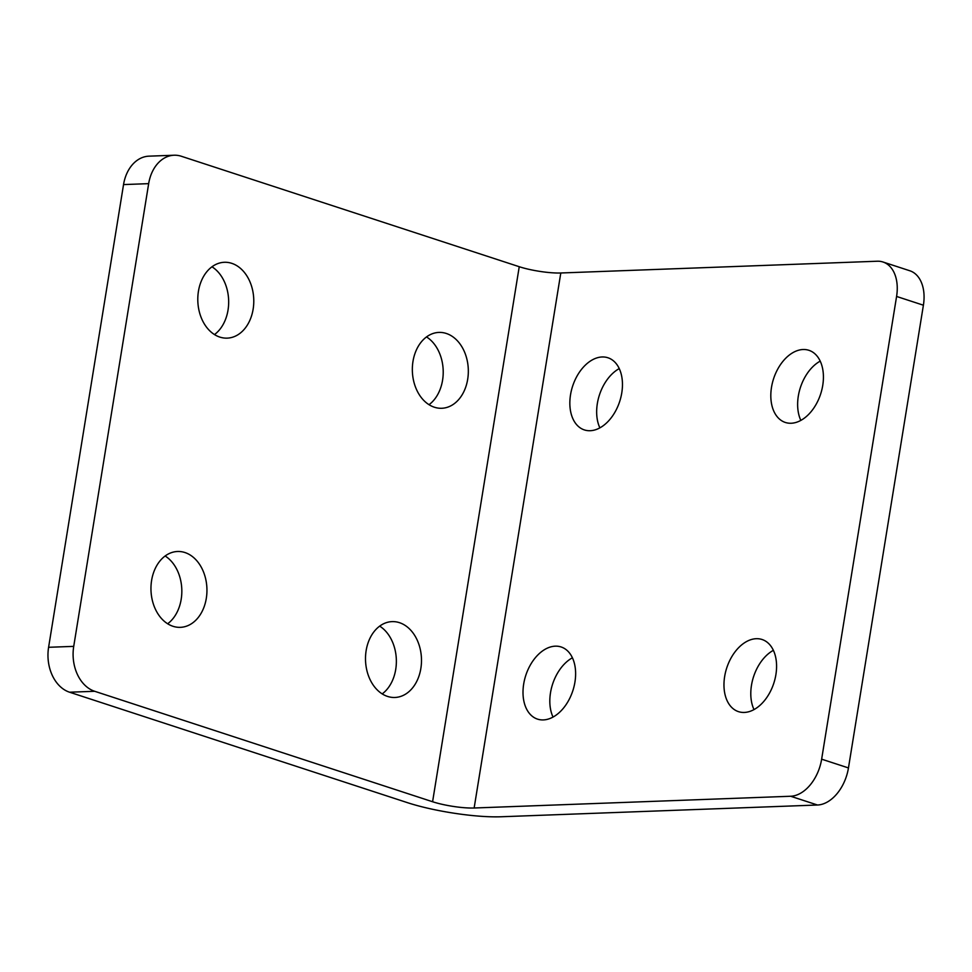 <?xml version="1.0" encoding="UTF-8"?>
<svg xmlns="http://www.w3.org/2000/svg" width="972" height="972" viewBox="0 0 972 972"><rect width="100%" height="100%" fill="white"/><g stroke="black" fill="none" stroke-linecap="round" stroke-linejoin="round"><path stroke-width="1.46" d="M574.938 682.089A37.957 24.75 -71.9 0 0 561.099 646.963A37.957 24.75 -71.9 0 0 523.689 683.996A37.957 24.75 -71.9 0 0 537.516 719.122A37.957 24.75 -71.9 0 0 574.938 682.089M572.411 657.789A37.957 24.75 -71.9 0 0 550.504 692.757A37.957 24.75 -71.9 0 0 553.032 717.069M775.899 674.629A37.957 24.75 -71.9 0 0 762.072 639.503A37.957 24.75 -71.9 0 0 724.65 676.524A37.957 24.75 -71.9 0 0 738.489 711.65A37.957 24.75 -71.9 0 0 775.899 674.629M773.372 650.329A37.957 24.75 -71.9 0 0 751.478 685.296A37.957 24.75 -71.9 0 0 754.005 709.596M172.98 626.284A37.957 27.981 87.9 0 0 180.367 627.341A37.957 27.981 87.9 0 0 206.854 593.394A37.957 27.981 87.9 0 0 184.923 552.533A37.957 27.981 87.9 0 0 177.548 551.489A37.957 27.981 87.9 0 0 151.049 585.423A37.957 27.981 87.9 0 0 172.98 626.284M167.646 623.769A37.957 27.981 87.9 0 0 181.8 589.299A37.957 27.981 87.9 0 0 165.131 555.996M387.524 696.414A37.957 27.981 87.9 0 0 394.899 697.471A37.957 27.981 87.9 0 0 421.398 663.524A37.957 27.981 87.9 0 0 399.468 622.675A37.957 27.981 87.9 0 0 392.093 621.618A37.957 27.981 87.9 0 0 365.594 655.553A37.957 27.981 87.9 0 0 387.524 696.414M382.19 693.899A37.957 27.981 87.9 0 0 396.333 659.441A37.957 27.981 87.9 0 0 379.675 626.126M822.737 385.422A37.957 24.75 -71.9 0 0 808.911 350.309A37.957 24.75 -71.9 0 0 771.501 387.33A37.957 24.75 -71.9 0 0 785.327 422.456A37.957 24.75 -71.9 0 0 822.737 385.422M820.222 361.122A37.957 24.75 -71.9 0 0 798.316 396.102A37.957 24.75 -71.9 0 0 800.843 420.402M621.776 392.895A37.957 24.75 -71.9 0 0 607.95 357.769A37.957 24.75 -71.9 0 0 570.528 394.79A37.957 24.75 -71.9 0 0 584.354 429.916A37.957 24.75 -71.9 0 0 621.776 392.895M619.249 368.595A37.957 24.75 -71.9 0 0 597.343 403.562A37.957 24.75 -71.9 0 0 599.87 427.862M219.818 337.09A37.957 27.981 87.9 0 0 227.205 338.135A37.957 27.981 87.9 0 0 253.692 304.2A37.957 27.981 87.9 0 0 231.761 263.339A37.957 27.981 87.9 0 0 224.386 262.282A37.957 27.981 87.9 0 0 197.887 296.229A37.957 27.981 87.9 0 0 219.818 337.09M214.496 334.562A37.957 27.981 87.9 0 0 228.639 300.105A37.957 27.981 87.9 0 0 211.969 266.79M434.363 407.219A37.957 27.981 87.9 0 0 441.75 408.276A37.957 27.981 87.9 0 0 468.237 374.329A37.957 27.981 87.9 0 0 446.306 333.469A37.957 27.981 87.9 0 0 438.931 332.412A37.957 27.981 87.9 0 0 412.432 366.359A37.957 27.981 87.9 0 0 434.363 407.219M429.029 404.692A37.957 27.981 87.9 0 0 443.183 370.235A37.957 27.981 87.9 0 0 426.514 336.92M69.559 692.21A37.203 27.435 -92.1 0 1 48.6 647.291L73.726 646.368A37.203 27.435 87.9 0 0 94.685 691.286L69.559 692.21L407.462 802.665A66.971 11.858 -170.8 0 0 500.957 816.772L817.476 805.01L790.661 796.25A37.203 24.264 -71.9 0 0 821.644 759.168L896.585 296.448A37.203 24.264 -71.9 0 0 883.026 262.015A37.203 24.264 -71.9 0 0 877.315 261.225L560.795 272.986A29.768 5.273 -170.8 0 1 519.242 266.717L181.339 156.261A37.203 27.435 87.9 0 0 174.097 155.228A37.203 27.435 87.9 0 0 148.667 183.647L123.541 184.583A37.203 27.435 -92.1 0 1 148.983 156.164L174.097 155.228M94.685 691.286L432.589 801.742A29.768 5.273 -170.8 0 0 474.142 807.999L790.661 796.25M883.026 262.015L909.841 270.775A37.203 24.264 108.1 0 1 923.4 305.208L896.585 296.448M821.644 759.168L848.459 767.929L923.4 305.208M848.459 767.929A37.203 24.264 108.1 0 1 817.476 805.01M73.726 646.368L148.667 183.647M48.6 647.291L123.541 184.583M474.142 807.999L560.795 272.986M432.589 801.742L519.242 266.717"/></g></svg>
